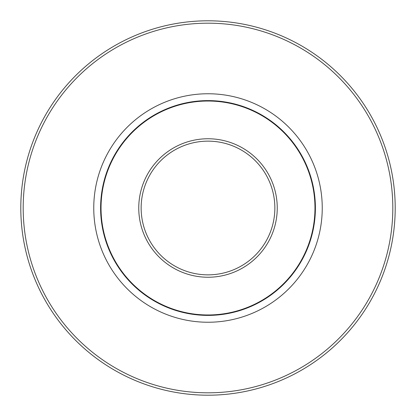 <?xml version="1.0" encoding="UTF-8"?>
<svg xmlns="http://www.w3.org/2000/svg" width="416" height="416" viewBox="0 0 416 416"><rect width="100%" height="100%" fill="white"/><g stroke="black" fill="none" stroke-linecap="round" stroke-linejoin="round"><path stroke-width="0.62" d="M208 101.031A106.969 106.969 0 0 1 314.969 208A106.969 106.969 0 0 1 208 314.969A106.969 106.969 0 0 1 101.031 208A106.969 106.969 0 0 1 208 101.031M208 138.757A69.243 69.243 0 0 1 277.243 208A69.243 69.243 0 0 1 208 277.243A69.243 69.243 0 0 1 138.757 208A69.243 69.243 0 0 1 208 138.757M208 141.144A66.856 66.856 0 0 1 274.856 208A66.856 66.856 0 0 1 208 274.856A66.856 66.856 0 0 1 141.144 208A66.856 66.856 0 0 1 208 141.144M208 20.8A187.2 187.2 0 0 0 20.8 208A187.2 187.2 0 0 0 208 395.2A187.2 187.2 0 0 0 395.2 208A187.2 187.2 0 0 0 208 20.8M208 23.187A184.813 184.813 0 0 1 392.813 208A184.813 184.813 0 0 1 208 392.813A184.813 184.813 0 0 1 23.187 208A184.813 184.813 0 0 1 208 23.187M208 93.756A114.244 114.244 0 0 1 322.244 208A114.244 114.244 0 0 1 208 322.244A114.244 114.244 0 0 1 93.756 208A114.244 114.244 0 0 1 208 93.756M208 100.604A107.396 107.396 0 0 1 315.396 208A107.396 107.396 0 0 1 208 315.396A107.396 107.396 0 0 1 100.604 208A107.396 107.396 0 0 1 208 100.604"/></g></svg>
